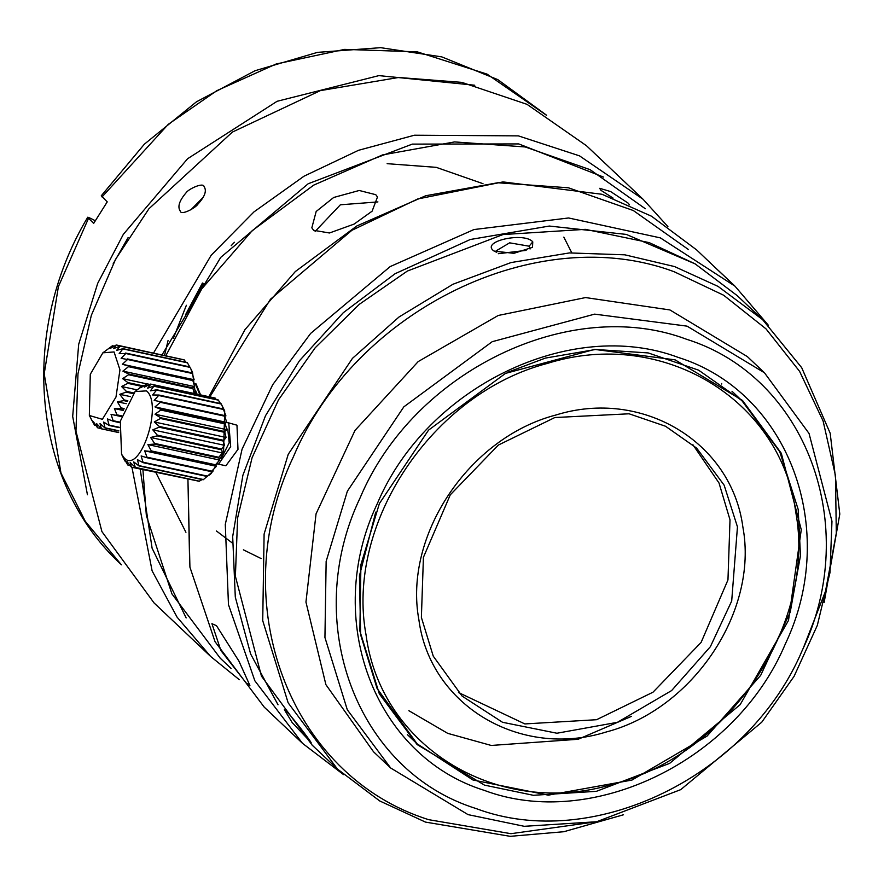 <?xml version="1.0" encoding="UTF-8"?>
<svg xmlns="http://www.w3.org/2000/svg" width="884" height="884" viewBox="0 0 884 884"><rect width="100%" height="100%" fill="white"/><g stroke="black" fill="none" stroke-linecap="round" stroke-linejoin="round"><path stroke-width="1.33" d="M309.19 739.698L309.035 740.958C318.583 751.334 294.538 719.62 286.394 711.09L284.372 709.642L292.151 722.537L311.046 742.527M231.111 668.481L220.238 658.204L171.905 593.86L146.346 515.527L142.921 469.669M165.75 355.854L201.817 288.803L252.172 230.713L313.698 185.132L382.573 154.91L454.553 141.926L525.207 146.954L590.125 169.684L645.331 208.746M688.492 249.575L633.298 210.514L568.379 187.784L497.736 182.756L425.745 195.74L356.871 225.95L295.344 271.532L244.99 329.61L208.922 396.662M302.549 743.378L264.217 707.123L215.033 641.685L189.916 567.141L187.938 479.382L189.519 556.356M201.176 396.341L196.071 383.91L194.513 383.568M629.496 204.867L628.237 203.198L610.656 191.574L599.717 188.314L600.855 190.259L613.131 198.127M375.777 194.69L359.224 190.48L333.688 197.475L316.174 211.475L311.831 227.829L313.61 230.293L329.456 232.989L354.097 224.094L372.12 211.177L377.479 196.988L375.777 194.69M197.033 394.098L195.53 390.319M195.353 383.855L199.883 394.717M195.375 393.734L192.48 372.175L190.491 368.186M603.429 177.054L518.764 143.926L412.309 144.114L308.173 183.762L220.724 257.388L162.048 354.849M140.191 469.072L152.103 548.235L186.159 617.949M190.944 369.136L194.148 379.744L192.657 379.877L194.646 386.617L192.811 387.888L194.358 394.131M95.881 425.414L94.323 424.806L89.339 415.48L90.29 374.308L102.864 352.827L112.202 345.92L110.069 348.561L116.191 345.014L113.517 348.639L120.158 346.119L116.6 350.362L123.042 348.672L187.253 362.528L189.751 366.904M119.859 345.942L184.071 359.81L185.949 362.241M116.533 345.025L180.966 359.136M722.405 274.394L696.636 249.907L651.508 216.215L601.993 194.27L502.952 181.916L417.734 198.966L351.876 230.315L270.46 299.245L209.862 396.861M153.551 353.014L211.21 255.211L253.973 211.895L304.019 176.192L358.572 150.28L414.43 135.219L518.389 135.882L579.506 155.86L643.044 199.232L667.906 226.613M721.664 383.479L721.676 384.043M239.354 679.73L210.624 656.447L177.087 617.165L152.114 570.865L131.948 467.293M127.429 401.413L123.804 400.629L117.351 401.789L121.064 407.9L120.776 408.563L114.401 408.563L117.229 415.535L111.03 414.364L113.307 421.259L107.406 418.928L109.196 425.491L103.671 422.055L105.052 428.022L100.002 423.602L101.428 428.773L96.544 423.524L97.461 427.679L93.461 421.801L94.566 425.127M123.042 348.672L119.174 353.644L125.793 353.512L121.13 358.351L127.561 359.501L122.39 364.263L128.456 366.02L128.5 366.683L122.887 371.125L128.611 374.02L128.578 374.75L122.6 378.65L127.893 382.595L127.793 383.358L121.55 386.496L126.357 391.347L126.18 392.109L119.771 394.319L124.047 399.911L123.804 400.629M124.047 399.911L127.815 400.717M768.45 325.367L734.969 286.162L660.348 237.873L568.6 217.972L473.968 229.553L390.209 266.57L310.638 333.412L272.67 384.761L242.072 449.171L225.287 524.422L228.47 604.634L254.846 680.768L302.516 743.356L343.556 774.627M719.09 271.145L734.969 286.162M216.503 625.717L211.928 623.673L220.923 650.591L246.128 682.934L249.896 685.476L238.923 661.099L216.503 625.717M217.729 464.012L225.884 465.769L237.984 449.359L236.978 425.204L226.724 422.309M210.624 656.447L154.059 602.943L101.925 531.615L75.958 431.193L77.969 373.777L91.328 315.356L115.561 259.321L148.921 208.768L232.404 132.07L320.395 90.61L398.585 77.483L461.824 82.378L527.03 104.345L586.479 145.727L643.044 199.232M180.281 211.11C180.977 215.829 195.574 207.939 197.85 204.226C204.867 196.613 206.944 190.756 204.093 186.646C203.442 181.96 188.104 189.132 185.938 192.955C179.231 200.867 177.341 206.911 180.281 211.11M126.246 403.701L117.351 401.789M119.771 394.319L130.445 396.618M695.266 263.94L626.259 234.404L549.34 226.05L470.288 239.498L395.06 273.731L343.312 312.693L299.455 360.738L265.498 415.734L242.89 475.249L232.68 536.599L235.299 597.098L250.636 653.994L278.029 704.802M218.602 464.078L230.691 446.663L228.79 423.436L227.564 422.596M124.114 408.552L121.064 407.9M126.18 392.109L132.943 393.568M221.431 458.277L229.21 442.707L227.74 429.06M123.848 409.226L120.776 408.563M126.357 391.347L133.583 392.905M123.373 410.507L114.401 408.563M121.55 386.496L137.164 389.866M209.199 475.161L211.165 473.559L223.542 452.685L224.691 410.905L221.895 405.292L225.928 415.9L224.547 415.546L226.746 422.408L225.066 423.204L226.79 429.69L224.713 431.591L226.05 437.447L223.365 441.072L224.569 445.315L221.508 448.995L222.403 452.973L218.79 457.271L219.652 460.078L215.486 464.763L215.177 465.371L216.436 466.321L211.729 471.15L211.387 471.647L212.9 471.426L203.187 479.78L138.976 465.923L133.716 461.89L135.263 467.36L130.147 462.487L131.44 467.183L126.898 461.448L127.76 464.94L124.103 458.796L124.987 461.083L121.55 454.21L124.202 457.934C139.904 475.205 163.429 404.474 146.501 390.883L135.075 391.568L120.323 421.16L121.55 454.21M155.838 472.454L185.927 532.29M121.649 415.856L117.55 414.972M127.793 383.358L141.661 386.341M149.849 384.429L147.12 383.844L144.335 387.137L150.6 384.076L215.121 398.032L150.91 384.175L147.584 388.187L154.004 386.065L218.215 399.922L220.514 403.524M215.121 398.032L216.248 399.502M196.403 480.686L131.44 467.183M202.127 479.559L199.121 481.272L134.909 467.415M154.004 386.065L150.391 390.838L156.844 389.778L221.044 403.634L221.895 405.292M121.484 416.452L117.229 415.535M127.893 382.595L142.468 385.733M824.12 602.634L839.8 514.068L830.175 433.226L801.7 367.689L762.561 319.599L737.256 295.665L695.023 263.797L649.232 242.636L585.352 229.343L503.018 234.547L407.358 271.057L359.324 304.306L315.223 347.743L278.493 399.866L252.05 457.835L237.619 517.925L235.387 576.291L261.454 676.127L312.163 745.135L337.467 769.069L379.711 800.948L425.491 822.098L510.245 836.33L563.859 831.711L623.496 814.761M128.036 465.205L130.003 465.625M563.826 237.111L571.76 252.78M121.44 416.607L111.03 414.364M122.6 378.65L146.877 383.888M762.561 319.599L718.117 286.427L674.536 266.57L624.833 254.824L569.44 252.923L510.996 262.57L452.962 284.25L399.049 316.969L352.451 358.363L288.239 454.288L264.106 534.047L262.725 620.656L288.14 702.824L337.467 769.069M492.985 250.249L494.134 251.122L513.891 253.321L532.5 247.332L532.776 241.873C524.488 231.928 482.233 240.813 492.985 250.249L495.504 251.841M128.114 237.575L113.152 263.841M120.102 422.209L113.66 420.817M128.578 374.75L192.789 388.617M803.556 647.442L825.512 591.23L836.308 533.185L835.479 475.636L823.092 420.961L799.6 371.368L766.019 328.881L723.664 295.245L674.315 271.808C538.047 220.591 355.423 309.334 293.333 456.94C224.171 602.092 289.057 775.986 428.696 819.678L510.93 833.689L596.833 821.7M87.439 494.764L72.687 416.43L78.687 344.296L97.715 283.311L123.329 234.348L187.596 158.733L277.112 101.284L378.916 75.615L474.763 85.24M120.003 422.707L113.307 421.259M128.611 374.02L192.811 387.888M546.047 114.832L497.803 79.626L441.779 56.885L380.684 47.67L317.444 52.377L255.045 70.72L196.436 101.826L144.357 144.191L101.262 195.806L107.24 201.872L93.671 223.398L87.671 217.365C18.199 333.113 32.377 483.548 121.506 564.821M122.887 371.125L194.646 386.617M120.953 564.29L85.284 521.317L60.963 472.995L44.2 373.799L58.41 286.582L88.455 218.47C86.168 216.492 87.682 216.845 92.986 219.53L95.218 220.768M119.23 427.27L109.55 425.182M128.5 366.683L192.712 380.551M390.662 767.997L373.545 751.798L325.898 684.647L305.952 602.07L316.052 513.847L355.003 430.42L418.198 361.578L498.211 315.478L585.573 297.565L669.928 309.952L747.334 356.583L764.45 372.772L687.056 326.141L594.634 314.14L492.211 341.688L403.833 406.85L347.368 491.195L326.152 561.329L324.936 637.497L347.29 709.741L390.662 767.997L468.056 814.628L524.234 826.308L596.634 821.744L680.746 789.633L761.765 722.195L794.064 676.37L817.313 625.397L829.999 572.556L831.966 521.24L809.037 433.447L764.45 372.772M119.185 427.646L109.196 425.491M128.456 366.02L192.657 379.877M135.263 467.36L199.475 481.216M122.39 364.263L194.148 379.744M476.078 808.562C592.799 852.452 749.267 776.417 802.429 649.983C861.701 525.637 806.109 376.65 686.481 339.235C569.76 295.344 413.281 371.379 360.119 497.825C300.858 622.17 356.451 771.157 476.078 808.562M118.821 430.773L105.417 427.878M127.561 359.501L191.773 373.357M678.315 357.434C788.672 391.943 839.955 529.383 785.279 644.082C736.239 760.715 591.904 830.849 484.233 790.362C373.888 755.853 322.605 618.424 377.269 503.725C426.309 387.093 570.644 316.947 678.315 357.434M118.799 430.994L105.052 428.022M127.44 358.926L191.651 372.783M484.465 785.125L417.082 744.527L379.313 693.818L359.865 630.922L360.915 564.611L379.391 503.56L428.552 430.132L505.493 373.391L594.656 349.412L675.111 359.854L742.494 400.452L781.312 453.282L801.269 529.704L788.517 620.391L740.151 704.659L669.619 763.378L596.402 791.324L533.372 795.302L484.465 785.125M156.844 389.778L152.612 394.971L158.987 395.06L154.17 400.408L160.347 401.679L160.424 402.319L154.976 406.916L160.855 409.347L160.866 410.054L155.02 414.198L160.501 417.723L160.435 418.475L154.28 421.955L159.297 426.453L159.153 427.215L152.799 429.834L157.297 435.138L157.087 435.878L150.634 437.492L154.59 443.414L154.313 444.099L147.893 444.586L151.275 450.906L150.965 451.514L144.678 450.829L147.175 457.79L141.142 455.934L143.12 462.663L137.429 459.669L138.976 465.923M139.329 465.702L203.541 479.57M118.677 432.497L101.428 428.773M125.793 353.512L190.005 367.379M143.12 462.663L207.331 476.52M118.677 432.563L101.085 428.762M125.605 353.059L189.817 366.915M375.733 512.123L359.445 575.793L360.639 634.822L377.07 688.437L417.071 743.787L472.962 779.986L548.29 795.158L631.972 780.064L707.045 736.107L760.682 675.365L790.23 612.104L800.473 555.671L798.197 509.46L779.743 451.713L741.753 400.496L698.592 370.153L648.171 352.926L595.529 349.489L545.373 358.097L508.145 372.12M143.484 462.299L207.696 476.167M366.075 635.099C380.971 748.251 500.001 819.512 614.336 783.721C729.587 753.732 816.562 623.463 795.733 512.002C780.837 398.85 661.807 327.588 547.483 363.379C432.221 393.358 345.246 523.637 366.075 635.099M100.864 428.519L97.759 427.845M123.296 348.981L187.507 362.849M742.891 527.14C758.594 611.187 693.012 709.41 606.104 732.029C519.903 759.002 430.154 705.277 418.917 619.96C403.214 535.914 468.796 437.679 555.704 415.071C641.906 388.087 731.654 441.823 742.891 527.14M147.175 457.79L211.387 471.647M421.381 617.419L423.425 557.329L450.276 494.83L498.377 445.05L554.832 417.535L629.076 413.789L665.508 426.243L696.68 448.155L724.129 485.15L737.455 526.864L731.698 601.01L710.36 646.701L671.608 690.581L617.386 722.327L556.931 733.234L502.521 722.283L462.144 696.128L433.248 656.149L421.381 617.419M147.517 457.293L211.729 471.15M692.89 444.707L719.024 483.018L730.007 519.825L727.963 579.915L701.111 642.414L653.011 692.194L596.567 719.709L524.864 723.93L458.498 692.537M144.678 450.829L216.436 466.321M216.492 531.03L232.348 543.03M243.398 549.826L261.1 558.533M120.158 346.119L184.369 359.976M150.965 451.514L215.177 465.371M151.275 450.906L215.486 464.763M631.552 716.316L578.169 739.267L491.228 745.455L447.691 733.344L408.861 710.703M147.893 444.586L219.652 460.078M92.069 420.751L90.886 418.519M154.313 444.099L218.525 457.956M154.59 443.414L218.79 457.271M150.634 437.492L222.403 452.973M112.555 345.766L114.224 346.13M157.087 435.878L221.298 449.746M168.048 340.561L164.535 355.39M157.297 435.138L221.508 448.995M152.799 429.834L224.569 445.315M159.153 427.215L223.365 441.072M159.297 426.453L223.508 440.309M483.007 183.684L436.254 167.352L387.137 163.673M154.28 421.955L226.05 437.447M160.435 418.475L224.647 432.342M160.501 417.723L224.713 431.591M186.369 305.278L173.397 338.252M155.02 414.198L226.79 429.69M160.866 410.054L225.066 423.911M203.795 283.344L193.231 301.853M160.855 409.347L225.066 423.204M202.436 283.035L185.496 314.826M234.437 242.26L231.188 245.686M137.329 389.733L143.064 385.336L140.766 387.733L147.12 383.844M154.976 406.916L226.746 422.408M160.424 402.319L224.635 416.176M144.114 385.568L143.064 385.336M160.347 401.679L224.547 415.546M159.131 395.59L223.343 409.447M158.987 395.06L223.188 408.927M89.339 415.48L102.367 419.314L115.992 397.038L119.959 369.855L114.069 351.942L102.864 352.827M157.054 390.175L221.265 404.043M154.28 386.319L218.481 400.176M315.124 231.431L340.373 204.79L377.91 201.917M190.8 209.884L203.276 197.243M532.776 241.873L529.107 246.194L530.057 249.001M529.107 246.194L509.637 242.835L496.145 250.846L496.675 252.294M498.3 253.708L526.135 250.371M102.036 196.944L168.247 124.346L216.801 90.676L276.228 63.968L344.594 49.382L417.226 51.836L487.084 74.134L546.566 115.318M417.071 743.787L407.325 734.571M732.007 391.269L741.753 400.496M137.142 389.877L135.075 391.568"/></g></svg>

